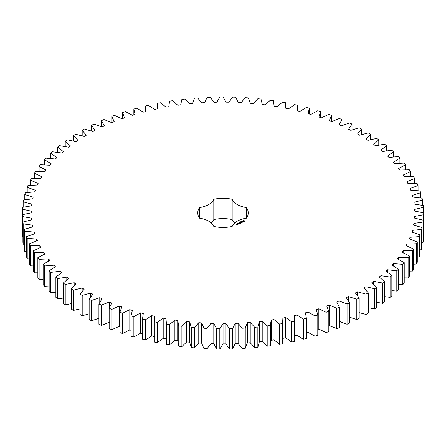 <?xml version="1.0" encoding="UTF-8"?>
<svg xmlns="http://www.w3.org/2000/svg" width="446" height="446" viewBox="0 0 446 446"><rect width="100%" height="100%" fill="white"/><g stroke="black" fill="none" stroke-linecap="round" stroke-linejoin="round"><path stroke-width="0.67" d="M82.198 295.458L82.198 315.74L79.934 314.43L79.934 294.148L82.198 295.458L90.689 293.016L92.829 294.176L89.15 299.221L91.558 300.448L99.765 297.699L102.022 298.781L98.906 303.949L101.443 305.081L109.331 302.042L111.706 303.035L109.164 308.309L111.818 309.346L119.355 306.023L121.836 306.926L119.874 312.284L122.639 313.226L129.797 309.63L132.373 310.444L131.007 315.863L133.867 316.699L140.618 312.847L143.272 313.566L142.508 319.024L145.452 319.749L151.763 315.662L154.494 316.281L154.327 321.756L157.349 322.374L163.203 318.065L165.996 318.583L166.43 324.052L169.513 324.56L174.877 320.044L177.72 320.457L178.757 325.898L181.89 326.294L186.751 321.588L189.634 321.895L191.262 327.292L194.434 327.57L198.765 322.698L201.676 322.898L203.9 328.223L207.095 328.384L210.88 323.361L213.807 323.456L216.605 328.685L219.817 328.73L223.045 323.584L225.977 323.567L229.344 328.691L232.55 328.613L235.204 323.361L238.131 323.238L242.055 328.223L245.244 328.033L247.318 322.687L250.223 322.464L254.688 327.292L257.849 326.985L259.332 321.577L262.209 321.243L267.193 325.903L270.321 325.48L271.201 320.027L274.034 319.587L279.525 324.052L282.591 323.517L282.881 318.048L285.657 317.502L291.623 321.761L294.628 321.114L294.31 315.64L297.025 314.999L303.447 319.029L306.374 318.271L305.46 312.824L308.097 312.083L314.948 315.868L317.786 315.004L316.275 309.602L318.823 308.766L326.082 312.295L328.819 311.33L326.712 305.989L329.165 305.064L336.797 308.32L339.423 307.255L336.736 302.003L339.083 300.989L347.049 303.96L349.558 302.801L346.297 297.66L348.527 296.562L356.806 299.233L359.181 297.984L355.362 292.972L357.469 291.796L366.027 294.159L368.257 292.827L363.897 287.965L365.871 286.711L374.668 288.757L376.747 287.347L371.864 282.652L373.692 281.331L382.701 283.048L384.619 281.565L379.228 277.061L380.912 275.678L390.088 277.061L391.844 275.511L385.968 271.213L387.496 269.769L396.806 270.811L398.384 269.2L392.051 265.125L393.417 263.631L402.822 264.333L404.221 262.666L397.453 258.831L398.646 257.286L408.112 257.643L409.328 255.926L402.147 252.352L403.173 250.763L412.656 250.775L413.682 249.019L406.128 245.707L406.975 244.09L416.441 243.75L417.272 241.961L409.367 238.939L410.036 237.289L419.441 236.603L420.076 234.791L411.853 232.059L412.338 230.392L421.654 229.367L422.089 227.527L413.581 225.107L413.882 223.424L423.07 222.058L423.299 220.207L414.54 218.1L414.657 216.41L423.672 214.71L423.7 212.859L414.73 211.075L414.663 209.386L423.471 207.357L423.293 205.511L414.15 204.062L413.894 202.373L422.462 200.031L422.083 198.191L412.795 197.076L412.355 195.404L420.65 192.75L420.071 190.927L410.682 190.158L410.058 188.507L418.047 185.553L417.266 183.758L407.811 183.334L407.003 181.706L414.652 178.467L413.676 176.7L404.193 176.622L403.212 175.027L410.487 171.515L409.317 169.792L399.845 170.06L398.691 168.504L405.565 164.736L404.21 163.058L394.788 163.671L393.467 162.16L399.911 158.146L398.373 156.518L389.035 157.477L387.552 156.022L393.545 151.774L391.833 150.213L382.618 151.512L380.973 150.107L386.487 145.652L384.608 144.153L375.554 145.792L373.765 144.448L378.777 139.804L376.736 138.377L367.883 140.339L365.943 139.068L370.436 134.246L368.24 132.897L359.621 135.177L357.547 133.978L361.505 129.006L359.164 127.734L350.812 130.332L348.61 129.212L352.011 124.099L349.541 122.923L341.485 125.817L339.172 124.78L341.998 119.556L339.4 118.469L331.685 121.652L329.26 120.704L331.512 115.386L328.797 114.393L321.449 117.856L318.918 116.997L320.585 111.606L317.769 110.719L310.812 114.444L308.197 113.68L309.262 108.239L306.357 107.453L299.823 111.422L297.125 110.759L297.593 105.289L294.611 104.615L288.523 108.813L285.763 108.25L285.63 102.775L282.574 102.212L276.96 106.622L274.145 106.159L273.409 100.701L270.298 100.25L265.18 104.86L262.315 104.503L260.982 99.079L257.833 98.744L253.233 103.533L250.334 103.282L248.405 97.919L245.222 97.696L241.163 102.647L238.242 102.502L235.728 97.217L232.528 97.116L229.015 102.201L226.083 102.162L223 96.988L219.794 96.999L216.845 102.206L213.918 102.273L210.267 97.217L207.072 97.351L204.703 102.652L201.787 102.825L197.589 97.919L194.411 98.165L192.633 103.544L189.74 103.823L185.012 99.079L181.868 99.441L180.686 104.877L177.831 105.262L172.591 100.696L169.491 101.175L168.906 106.644L166.102 107.135L160.37 102.77L157.332 103.361L157.349 108.835L154.6 109.426L148.401 105.284L145.435 105.986L145.435 111.611M145.435 105.986L146.048 111.45L143.372 112.141L136.732 108.233L133.85 109.041L135.066 114.471L132.468 115.258L125.41 111.6L122.622 112.515L124.434 117.889L121.931 118.77L114.483 115.38L111.801 116.389L114.198 121.691L111.795 122.661L103.99 119.545L101.426 120.654L104.397 125.856L102.112 126.915L93.978 124.094L91.541 125.293L95.082 130.371L92.913 131.514L84.489 128.994L82.187 130.282L86.273 135.222L84.233 136.437L75.552 134.235L73.395 135.606L78.022 140.384L76.121 141.672L67.212 139.793L65.211 141.237L70.351 145.842L68.595 147.197L59.496 145.641L57.657 147.158L63.293 151.562L61.693 152.984L52.444 151.768L50.772 153.346L56.882 157.533L55.438 159.01L46.072 158.135L44.583 159.774L51.139 163.727L49.857 165.254L40.419 164.725L39.109 166.414L46.089 170.121L44.974 171.688L35.496 171.504L34.375 173.238L41.746 176.683L40.809 178.288L31.332 178.45L30.4 180.223L38.139 183.395L37.38 185.029L27.936 185.542L27.206 187.342L35.273 190.219L34.693 191.88L25.327 192.739L24.792 194.562L33.16 197.143L32.77 198.816L23.515 200.014L23.181 201.86L31.817 204.123L31.605 205.812L22.501 207.345L22.378 209.196L31.242 211.142L31.22 212.837L22.3 214.699L22.378 216.55L31.437 218.166L31.599 219.856L22.908 222.041L23.186 223.886L32.407 225.169L32.753 226.852L24.318 229.35L24.798 231.184L34.141 232.121L34.671 233.788L26.526 236.592L27.212 238.404L36.639 239L37.352 240.639L29.531 243.739L30.406 245.517L39.884 245.768L40.776 247.385L33.311 250.758L34.381 252.503L43.864 252.408L44.934 253.986L37.854 257.632L39.12 259.332L48.569 258.886L49.807 260.425L43.145 264.316L44.594 265.972L53.977 265.18L55.382 266.669L49.16 270.8L50.783 272.394L60.065 271.268L61.632 272.696L55.873 277.05L57.673 278.583L66.811 277.117L68.528 278.488L63.26 283.037L65.222 284.503L74.181 282.703L76.049 284.007L71.293 288.746L73.412 290.134L82.153 288.01L84.16 289.248L79.934 294.148M90.689 296.858L90.689 293.016M82.198 315.74L89.15 313.817M89.15 299.221L89.15 319.503L91.558 320.73L98.906 318.316M98.906 303.949L98.906 324.231L101.443 325.368L109.331 322.324M109.164 308.309L109.164 328.59L111.818 329.633L119.355 326.305L119.874 326.494M119.874 312.284L119.874 332.571L122.639 333.508L129.797 329.912L131.007 330.296M131.007 315.863L131.007 336.145L133.867 336.981L140.618 333.134L142.508 333.641M142.508 319.024L142.508 339.306L145.452 340.036L151.763 335.95L154.494 336.563M154.232 319.604L154.327 342.037L157.349 342.656L163.203 338.347L165.996 338.865M165.968 319.604L165.968 339.885L166.43 344.334L169.513 344.842L174.877 340.326L177.72 340.738L178.757 346.18L181.89 346.575L186.751 341.87L189.634 342.177L191.262 347.573L194.434 347.852L198.765 342.98L201.676 343.18L203.9 348.504L207.095 348.666L210.88 343.643L213.807 343.738L216.605 348.973L219.817 349.012L223.045 343.866L225.977 343.855L229.344 348.973L232.55 348.895L235.204 343.643L238.131 343.52L242.055 348.504L245.244 348.315L247.318 342.968L250.223 342.745L254.688 347.573L257.849 347.267L259.332 341.859L262.209 341.524L267.193 346.185L270.321 345.762L271.201 340.309L274.034 339.869L279.525 344.334L282.591 343.799L282.942 339.885L282.942 319.604M282.881 338.33L285.657 337.789L291.623 342.043L294.628 341.396L294.678 319.604M294.31 335.922L297.025 335.28L303.447 339.311L306.374 338.553L306.374 318.271M306.374 332.85L308.097 332.365L314.948 336.15L317.786 335.286L317.786 315.004M317.786 329.388L318.823 329.048L326.082 332.577L328.819 331.612L328.819 311.33M328.819 325.48L336.797 328.602L339.423 327.537L339.423 307.255M339.083 321.271L347.049 324.242L349.558 323.082L349.558 302.801M349.558 317.229L356.806 319.514L359.181 318.271L359.181 297.984M359.181 312.624L366.027 314.441L368.257 313.109L368.257 292.827M368.257 307.64L374.668 309.039L376.747 307.628L376.747 287.347M376.747 302.293L382.701 303.33L384.619 301.847L384.619 281.565M384.619 296.618L390.088 297.343L391.844 295.793L391.844 275.511M391.844 290.641L396.806 291.093L398.384 289.482L398.384 269.2M398.384 284.381L402.822 284.615L404.221 282.948L404.221 262.666M404.221 277.875L408.112 277.925L409.328 276.213L409.328 255.926M409.328 271.14L412.656 271.056L413.682 269.3L413.682 249.019M413.682 264.21L416.441 264.032L417.272 262.248L417.272 241.961M417.272 257.113L419.441 256.89L420.076 255.073L420.076 234.791M420.076 249.877L421.654 249.649L422.089 247.814L422.089 227.527M422.089 242.524L423.07 242.34L423.299 240.494L423.299 220.207M423.299 235.081L423.672 234.992L423.7 212.859M22.3 214.699L22.3 234.981L22.378 236.832L22.908 236.949M22.908 222.041L22.908 242.323L23.186 244.168L24.318 244.369M24.318 229.35L24.318 249.632L24.798 251.466L26.526 251.7M26.526 236.592L26.526 256.874L27.212 258.686L29.531 258.903M29.531 243.739L29.531 264.021L30.406 265.799L33.311 265.961M33.311 250.758L33.311 271.045L34.381 272.79L37.854 272.846M37.854 257.632L37.854 277.914L39.12 279.614L43.145 279.525M43.145 264.316L43.145 284.604L44.594 286.254L49.16 285.97M49.16 270.8L49.16 291.082L50.783 292.676L55.873 292.163M55.873 277.05L55.873 297.331L57.673 298.865L63.26 298.067M63.26 283.037L63.26 303.319L65.222 304.785L71.293 303.665M71.293 288.746L71.293 309.028L73.412 310.416L79.934 308.922M211.259 223.006A19.473 11.245 0 0 0 213.807 219.577L213.807 199.295A19.473 11.245 0 0 1 199.479 207.568A25.238 14.573 0 0 0 197.751 212.865A25.238 14.573 0 0 0 199.479 218.166L199.479 207.568M234.713 223.006A19.473 11.245 0 0 1 232.165 219.577A25.238 14.573 0 0 0 213.807 219.577M168.9 106.131L168.906 106.644L168.9 106.131M199.479 218.166A19.473 11.245 0 0 1 213.807 226.44A25.238 14.573 0 0 0 232.165 226.44A19.473 11.245 0 0 1 246.499 218.166A25.238 14.573 0 0 0 248.227 212.865A25.238 14.573 0 0 0 246.499 207.568A19.473 11.245 0 0 1 232.165 199.295A25.238 14.573 0 0 0 213.807 199.295M244.609 221.277L244.113 220.525L242.808 220.809L243.304 221.562L244.609 221.277M241.124 221.606L241.509 221.578L241.13 221.562M240.946 221.863L240.868 221.567L241.219 221.768L240.946 221.863M240.846 221.98L240.305 221.891L240.851 221.818M239.876 222.348L240.271 222.27L239.876 222.348M242.959 221.796L242.083 221.846L242.345 221.484L241.827 221.801L242.713 221.751L242.44 222.108L242.959 221.796M242.295 222.203L241.353 221.957L241.782 222.548L242.295 222.303M241.671 222.66L240.985 222.22L240.472 222.465L241.542 222.638L241.158 222.911L241.671 222.615M239.602 222.705L239.351 222.442L239.993 222.476L239.379 222.493L239.602 222.705M239.218 222.928L238.866 222.721L239.218 222.928M238.253 223.29L238.577 223.279L238.248 223.262M237.523 223.658L237.835 223.725L237.523 223.658M240.227 222.95L241.002 223L240.322 222.604L240.762 222.955L240.099 222.877L240.238 223.262L239.625 222.955L240.394 223.401L240.227 222.95L240.349 223.401M239.703 223.797L240.132 223.502L239.363 223.106L239.658 223.329L239.363 223.552L240.004 223.53L239.703 223.797M239.485 223.925L238.71 223.479L239.48 223.875M238.788 224.327L239.212 224.031L238.526 223.636L238.019 223.881L238.744 223.859L238.443 224.082L239.084 224.059L238.788 224.327M237.283 224.355L237.963 224.405L237.283 224.305M237.551 224.645L237.121 224.399L237.16 224.762L237.551 224.645M237.172 224.862L236.374 224.695L237.172 224.862M82.153 291.35L82.153 288.01M73.412 310.416L73.412 290.134M91.558 320.73L91.558 300.448M99.765 302.271L99.765 297.699M74.181 285.68L74.181 282.703M65.222 304.785L65.222 284.503M101.443 325.368L101.443 305.081M109.331 307.852L109.331 302.042M66.811 279.815L66.811 277.117M57.673 298.865L57.673 278.583M111.818 329.633L111.818 309.346M119.355 326.305L119.355 306.023M60.065 273.755L60.065 271.268M50.783 292.676L50.783 272.394M122.639 333.508L122.639 313.226M129.797 329.912L129.797 309.63M53.977 267.494L53.977 265.18M44.594 286.254L44.594 265.972M133.867 336.981L133.867 316.699M140.618 333.134L140.618 312.847M48.569 261.061L48.569 258.886M39.12 279.614L39.12 259.332M145.452 340.036L145.452 319.749M151.763 335.95L151.763 315.662M43.864 254.465L43.864 252.408M34.381 272.79L34.381 252.503M154.327 342.037L154.327 321.756M157.349 342.656L157.349 322.374M163.203 338.347L163.203 318.065M39.884 247.731L39.884 245.768M30.406 265.799L30.406 245.517M166.43 344.334L166.43 324.052M169.513 344.842L169.513 324.56M174.877 340.326L174.877 320.044M36.639 240.885L36.639 239M177.72 340.738L177.72 320.457M27.212 258.686L27.212 238.404M178.757 346.18L178.757 325.898M181.89 346.575L181.89 326.294M186.751 341.87L186.751 321.588M34.141 233.944L34.141 232.121M189.634 342.177L189.634 321.895M24.798 251.466L24.798 231.184M191.262 347.573L191.262 327.292M194.434 347.852L194.434 327.57M198.765 342.98L198.765 322.698M32.407 226.936L32.407 225.169M201.676 343.18L201.676 322.898M23.186 244.168L23.186 223.886M203.9 348.504L203.9 328.223M207.095 348.666L207.095 328.384M210.88 343.643L210.88 323.361M31.437 219.889L31.437 218.166M213.807 343.738L213.807 323.456M22.378 236.832L22.378 216.55M216.605 348.973L216.605 328.685M219.817 349.012L219.817 328.73M223.045 343.866L223.045 323.584M225.977 343.855L225.977 323.567M22.378 214.677L22.378 209.196M229.344 348.973L229.344 328.691M232.55 348.895L232.55 328.613M235.204 343.643L235.204 323.361M238.131 343.52L238.131 323.238M23.181 207.206L23.181 201.86M242.055 348.504L242.055 328.223M245.244 348.315L245.244 328.033M247.318 342.968L247.318 322.687M250.223 342.745L250.223 322.464M24.792 199.802L24.792 194.562M254.688 347.573L254.688 327.292M257.849 347.267L257.849 326.985M259.332 341.859L259.332 321.577M262.209 341.524L262.209 321.243M27.206 192.505L27.206 187.342M267.193 346.185L267.193 325.903M270.321 345.762L270.321 325.48M271.201 340.309L271.201 320.027M274.034 339.869L274.034 319.587M30.4 185.33L30.4 180.223M279.525 344.334L279.525 324.052M282.591 343.799L282.591 323.517M285.657 337.789L285.657 317.502M34.375 178.316L34.375 173.238M291.623 342.043L291.623 321.761M294.628 341.396L294.628 321.114M297.025 335.28L297.025 314.999M39.109 171.481L39.109 166.414M303.447 339.311L303.447 319.029M308.097 332.365L308.097 312.083M44.583 164.858L44.583 159.774M314.948 336.15L314.948 315.868M318.823 329.048L318.823 308.766M50.772 158.469L50.772 153.346M326.082 332.577L326.082 312.295M329.165 325.346L329.165 305.064M57.657 152.348L57.657 147.158M336.797 328.602L336.797 308.32M339.083 306.413L339.083 300.989M65.211 146.517L65.211 141.237M347.049 324.242L347.049 303.96M348.527 300.916L348.527 296.562M73.395 141.003L73.395 135.606M356.806 319.514L356.806 299.233M357.469 295.492L357.469 291.796M82.187 135.835L82.187 130.282M366.027 314.441L366.027 294.159M365.871 289.95L365.871 286.711M91.541 131.035L91.541 125.293M374.668 309.039L374.668 288.757M373.692 284.236L373.692 281.331M101.426 126.636L101.426 120.654M382.701 303.33L382.701 283.048M380.912 278.321L380.912 275.678M111.801 122.656L111.801 116.389M390.088 297.343L390.088 277.061M387.496 272.205L387.496 269.769M122.622 118.524L122.622 112.515M396.806 291.093L396.806 270.811M393.417 265.905L393.417 263.631M133.85 114.839L133.85 109.041M402.822 284.615L402.822 264.333M398.646 259.427L398.646 257.286M408.112 277.925L408.112 257.643M403.173 252.793L403.173 250.763M412.656 271.056L412.656 250.775M406.975 246.03L406.975 244.09M416.441 264.032L416.441 243.75M410.036 239.156L410.036 237.289M419.441 256.89L419.441 236.603M412.338 232.193L412.338 230.392M421.654 249.649L421.654 229.367M413.882 225.174L413.882 223.424M423.07 242.34L423.07 222.058M414.657 218.122L414.657 216.41M423.672 234.992L423.672 214.71M423.471 212.803L423.471 207.357M422.462 205.344L422.462 200.031M420.65 197.968L420.65 192.75M418.047 190.698L418.047 185.553M414.652 183.562L414.652 178.467M410.487 176.588L410.487 171.515M405.565 169.803L405.565 164.736M309.262 113.992L309.262 108.239M399.911 163.236L399.911 158.146M320.585 117.56L320.585 111.606M393.545 156.914L393.545 151.774M331.512 121.585L331.512 115.386M386.487 150.865L386.487 145.652M341.998 125.599L341.998 119.556M378.777 145.112L378.777 139.804M352.011 129.898L352.011 124.099M370.436 139.682L370.436 134.246M361.505 134.603L361.505 129.006M246.499 218.166L246.499 207.568M232.165 219.577L232.165 199.295M244.542 221.344L244.497 221.043M244.536 220.904L242.875 220.904M242.919 221.043L242.892 221.322M244.051 221.406L243.254 221.311L243.522 220.781L244.157 220.937L243.89 221.467M237.835 224.383L237.411 224.327L237.835 224.483M237.043 224.84L236.754 224.862L237.043 224.94M157.165 106.131L157.165 108.874M285.875 106.131L285.875 108.272M297.61 106.131L297.61 110.876"/></g></svg>
